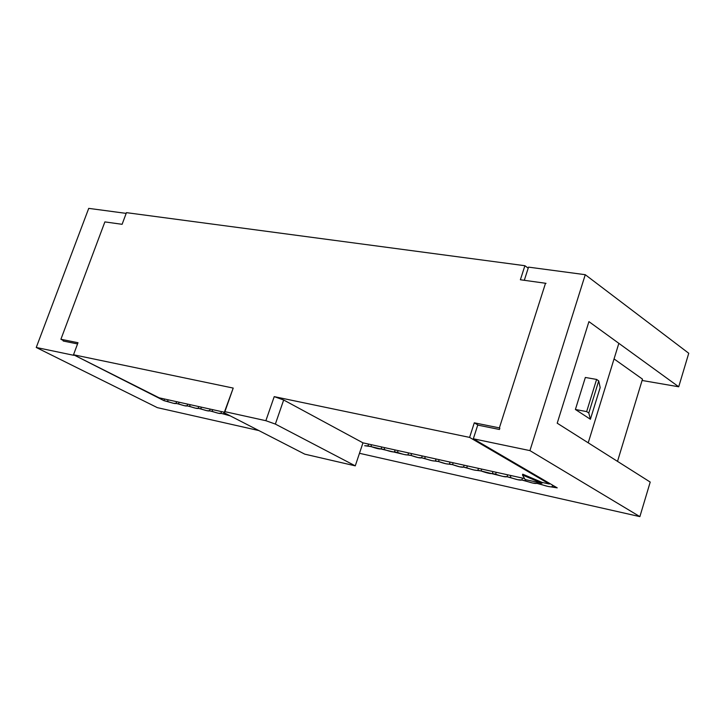 <?xml version="1.0" encoding="UTF-8"?>
<svg xmlns="http://www.w3.org/2000/svg" width="725" height="725" viewBox="0 0 725 725"><rect width="100%" height="100%" fill="white"/><g stroke="black" fill="none" stroke-linecap="round" stroke-linejoin="round"><path stroke-width="1.09" d="M224.904 411.664L233.214 388.074L224.179 412.761L224.904 411.664L224.179 412.761L304.763 454.149L355.268 465.858L275.355 424.08L265.867 420.699L224.904 411.664L265.867 420.699L275.355 424.08L283.674 400.001L274.222 396.629L265.867 420.699L274.222 396.629L469.601 437.402L549.396 484.028L549.595 483.394L549.396 484.028L542.155 482.433L522.734 474.186L522.471 475.011L522.734 474.186L542.155 482.433L541.892 483.258L542.155 482.433L549.396 484.028L469.601 437.402L474.295 422.82L478.273 425.194L474.295 422.82L469.601 437.402L274.222 396.629L283.674 400.001L275.355 424.08L355.268 465.858L362.971 442.848L283.674 400.001L362.971 442.848L355.268 465.858L304.763 454.149L224.179 412.761L233.214 388.074L224.904 411.664M528.208 268.15L524.9 265.722L520.378 279.759L545.508 283.257L499.38 427.886L474.295 422.82L499.38 427.886L545.508 283.257L520.378 279.759L524.9 265.722L126.449 212.652L122.108 224.306L104.88 221.904L60.909 339.264L78.001 342.717L73.515 354.752L233.214 388.074L73.515 354.752L78.001 342.717L60.909 339.264L104.88 221.904L122.108 224.306L126.449 212.652L524.9 265.722L528.208 268.15M588.22 442.821L618.851 343.333L588.22 442.821M600.173 387.567L590.395 419.258L575.396 409.48L585.347 377.462L596.593 379.429L598.723 380.888L600.173 387.567L598.723 380.888L588.8 413.014L590.395 419.258L600.173 387.567M590.395 419.258L588.8 413.014L586.652 411.601L575.396 409.48L590.395 419.258M575.396 409.48L586.652 411.601L596.593 379.429L585.347 377.462L575.396 409.48M596.593 379.429L586.652 411.601L588.8 413.014L598.723 380.888L596.593 379.429M525.154 479.56L522.471 475.011L541.892 483.258L522.471 475.011L525.154 479.56L541.892 483.258L525.154 479.56M524.556 478.545L362.971 442.848L524.556 478.545M224.369 412.235L159.156 397.826L73.515 354.752L159.156 397.826L224.369 412.235M63.401 340.532L60.909 339.264L63.401 340.532M73.914 354.951L163.959 400.653L164.548 399.022L163.959 400.653L167.566 401.46L168.155 399.819L167.566 401.46C172.333 403.145 175.151 403.825 176.039 403.481L178.522 403.879L179.111 402.239L178.522 403.879C183.316 405.592 186.171 406.272 187.077 405.928L189.587 406.335L190.177 404.686L189.587 406.335C194.427 408.057 197.309 408.746 198.233 408.402L200.771 408.818L201.36 407.151L200.771 408.818C205.655 410.549 208.564 411.247 209.507 410.894L212.072 411.329L212.67 409.652L212.072 411.329C217.002 413.069 219.947 413.767 220.898 413.413L223.499 413.857L224.088 412.172L223.499 413.857L230.26 415.878L220.935 413.286L221.533 411.61L220.935 413.286L218.316 413.232L209.534 410.758L210.132 409.09L209.534 410.758L206.969 410.712L198.26 408.266L198.849 406.598L198.26 408.266L195.741 408.22L187.104 405.792L187.693 404.133L187.104 405.792L184.63 405.755L176.066 403.336L176.655 401.695L176.066 403.336L173.637 403.317L163.959 400.653L73.914 354.951M126.177 213.377L88.722 208.374L36.25 347.474L73.778 355.313L36.25 347.474L88.722 208.374L126.177 213.377M77.548 343.931L63.211 341.022L63.664 339.826L63.211 341.022L77.548 343.931M157.343 407.64L36.25 347.474L157.343 407.64L258.852 430.568L157.343 407.64M528.543 267.126L585.265 274.702L688.75 353.265L585.265 274.702L528.543 267.126L524.302 280.312L528.543 267.126M639.876 516.626L529.939 450.615L473.334 438.788L557.226 487.862L547.892 486.403L536.917 483.358L532.757 483.04L521.882 480.022L517.804 479.723L507.038 476.733L503.032 476.443L481.101 470.978L474.032 469.999L463.565 467.09L459.786 466.846L452.563 464.653L445.712 463.719L438.553 461.544L431.81 460.629L421.633 457.792L418.071 457.584L411.021 455.436L404.487 454.566L367.983 445.893L364.684 445.73L370.919 446.546C376.465 448.512 379.873 449.292 381.123 448.875L384.132 449.473C389.733 451.458 393.177 452.246 394.463 451.829L397.499 452.445C403.154 454.448 406.643 455.237 407.948 454.811L411.021 455.436C416.739 457.466 420.264 458.263 421.606 457.828L424.705 458.472C430.478 460.52 434.048 461.317 435.417 460.892L438.553 461.544C444.389 463.61 448.005 464.417 449.4 463.982L452.563 464.653C458.454 466.737 462.115 467.552 463.547 467.108L466.746 467.797C472.7 469.9 476.407 470.724 477.866 470.28L481.101 470.978C487.118 473.108 490.87 473.942 492.366 473.488L495.628 474.204C501.7 476.343 505.506 477.186 507.038 476.733L510.337 477.467C516.445 479.624 520.296 480.476 521.882 480.022L525.226 480.766C531.371 482.932 535.268 483.802 536.917 483.358L540.297 484.11C546.478 486.294 550.42 487.164 552.133 486.729L557.226 487.862L473.334 438.788L477.739 425.086L473.334 438.788L529.939 450.615L585.265 274.702L529.939 450.615L639.876 516.626L650.216 482.071L557.208 423.192L588.927 321.628L678.718 386.778L688.75 353.265L678.718 386.778L642.087 380.471L678.718 386.778L588.927 321.628L557.208 423.192L650.216 482.071L639.876 516.626L359.473 453.297L639.876 516.626M546.034 283.348L545.526 283.276L546.034 283.348M499.851 428.176L499.434 429.481L477.739 425.086L499.434 429.481L499.851 428.176M552.622 485.161L552.133 486.729L552.622 485.161M540.642 482.986L540.297 484.11L540.642 482.986M537.261 482.234L536.917 483.358L537.261 482.234M525.571 479.651L525.226 480.766L525.571 479.651M522.489 478.092L521.882 480.022L522.489 478.092M510.944 475.537L510.337 477.467L510.944 475.537M507.645 474.812L507.038 476.733L507.645 474.812M496.235 472.292L495.628 474.204L496.235 472.292M492.973 471.567L492.366 473.488M481.708 469.075L481.101 470.978L481.708 469.075M478.482 468.368L477.866 470.28M467.353 465.912L466.746 467.797L467.353 465.912M464.172 465.205L463.547 467.108M453.17 462.777L452.563 464.653L453.17 462.777M450.026 462.079L449.418 463.955L450.026 462.079M439.16 459.677L438.553 461.544L439.16 459.677M436.051 458.998L435.444 460.855L436.051 458.998M425.312 456.623L424.705 458.472L425.312 456.623M422.24 455.943L421.606 457.828M411.628 453.596L411.021 455.436L411.628 453.596M408.592 452.926L407.948 454.811M398.097 450.615L397.499 452.445L398.097 450.615M395.098 449.944L394.463 451.829M384.73 447.66L384.132 449.473L384.73 447.66M381.767 447.008L381.123 448.875M371.517 444.742L370.919 446.546L371.517 444.742M368.59 444.09L367.947 445.957M614.048 358.92L642.495 379.139L617.51 461.372L642.495 379.139L614.048 358.92M449.4 463.982L450.017 462.079M435.417 460.892L436.033 458.988"/></g></svg>
